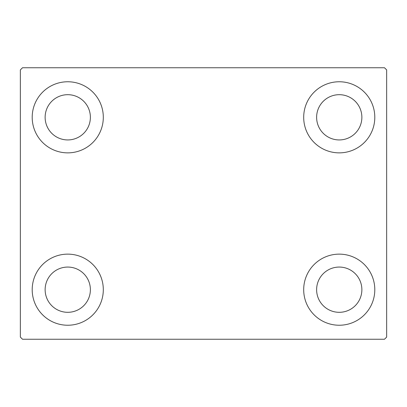 <?xml version="1.0" encoding="UTF-8"?>
<svg xmlns="http://www.w3.org/2000/svg" width="407" height="407" viewBox="0 0 407 407"><rect width="100%" height="100%" fill="white"/><g stroke="black" fill="none" stroke-linecap="round" stroke-linejoin="round"><path stroke-width="0.61" d="M32.199 289.687A35.551 35.551 0 0 1 67.755 254.136A35.551 35.551 0 0 1 103.307 289.687A35.551 35.551 0 0 1 67.755 325.239A35.551 35.551 0 0 1 32.199 289.687M303.693 117.313A35.551 35.551 0 0 1 339.245 81.761A35.551 35.551 0 0 1 374.801 117.313A35.551 35.551 0 0 1 339.245 152.864A35.551 35.551 0 0 1 303.693 117.313M303.693 289.687A35.551 35.551 0 0 1 339.245 254.136A35.551 35.551 0 0 1 374.801 289.687A35.551 35.551 0 0 1 339.245 325.239A35.551 35.551 0 0 1 303.693 289.687M32.199 117.313A35.551 35.551 0 0 1 67.755 81.761A35.551 35.551 0 0 1 103.307 117.313A35.551 35.551 0 0 1 67.755 152.864A35.551 35.551 0 0 1 32.199 117.313M45.131 117.313A22.624 22.624 0 0 1 67.755 94.689A22.624 22.624 0 0 1 90.379 117.313A22.624 22.624 0 0 1 67.755 139.937A22.624 22.624 0 0 1 45.131 117.313M316.621 289.687A22.624 22.624 0 0 1 339.245 267.063A22.624 22.624 0 0 1 361.869 289.687A22.624 22.624 0 0 1 339.245 312.311A22.624 22.624 0 0 1 316.621 289.687M316.621 117.313A22.624 22.624 0 0 1 339.245 94.689A22.624 22.624 0 0 1 361.869 117.313A22.624 22.624 0 0 1 339.245 139.937A22.624 22.624 0 0 1 316.621 117.313M45.131 289.687A22.624 22.624 0 0 1 67.755 267.063A22.624 22.624 0 0 1 90.379 289.687A22.624 22.624 0 0 1 67.755 312.311A22.624 22.624 0 0 1 45.131 289.687M384.493 67.755L22.507 67.755L20.35 69.907L20.35 337.093L22.507 339.245L384.493 339.245L386.65 337.093L386.65 69.907L384.493 67.755"/></g></svg>
